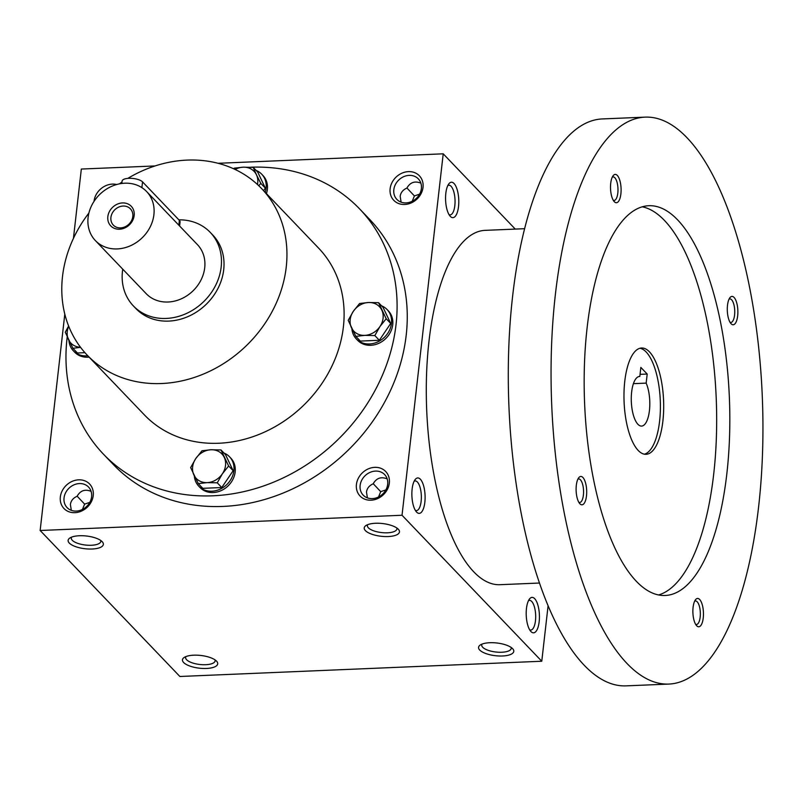 <?xml version="1.0" encoding="UTF-8"?>
<svg xmlns="http://www.w3.org/2000/svg" width="803" height="803" viewBox="0 0 803 803"><rect width="100%" height="100%" fill="white"/><g stroke="black" fill="none" stroke-linecap="round" stroke-linejoin="round"><path stroke-width="1.2" d="M385.882 489.9L380.712 491.657L378.524 496.987M414.117 481.278A14.855 5.521 -92.4 0 1 415.191 480.937A14.855 5.521 -92.4 0 1 421.324 495.541A14.855 5.521 -92.4 0 1 416.436 510.618A14.855 5.521 -92.4 0 1 415.342 510.377M373.234 483.717L380.712 491.657M367.403 497.87L366.489 492.078C367.001 488.324 369.239 485.564 373.184 483.797C376.446 478.066 381.114 476.43 387.187 478.889M71.316 510.347L70.393 504.545C70.915 500.791 73.143 498.031 77.098 496.274C80.36 490.543 85.028 488.907 91.1 491.356M77.138 496.194L84.626 504.133L82.428 509.453M396.782 527.962A14.855 5.36 6.5 0 1 396.903 528.926A14.855 5.36 6.5 0 1 381.535 532.57A14.855 5.36 6.5 0 1 367.393 525.563A14.855 5.36 6.5 0 1 367.724 524.66M91.602 496.746A14.855 12.707 -43.7 0 0 88.551 487.06A14.855 12.707 -43.7 0 0 69.038 488.154A14.855 12.707 -43.7 0 0 67.091 507.596A14.855 12.707 -43.7 0 0 81.745 509.775A14.855 12.707 -43.7 0 0 91.602 496.746M93.238 495.561A17.736 15.167 -43.7 0 0 70.192 482.372A17.736 15.167 -43.7 0 0 66.95 510.828A17.736 15.167 -43.7 0 0 93.238 495.561M89.785 502.367L84.626 504.133M423.02 187.36A17.736 15.167 -43.7 0 0 399.974 174.171A17.736 15.167 -43.7 0 0 396.732 202.627A17.736 15.167 -43.7 0 0 423.02 187.36M421.384 188.554A14.855 12.707 -43.7 0 0 418.333 178.868A14.855 12.707 -43.7 0 0 398.82 179.952A14.855 12.707 -43.7 0 0 396.873 199.405A14.855 12.707 -43.7 0 0 411.527 201.583A14.855 12.707 -43.7 0 0 421.384 188.554M419.567 194.175L414.408 195.942L412.22 201.262M116.706 184.519A17.736 15.167 -43.7 0 0 94.021 201.392M100.696 540.439A14.855 5.36 6.5 0 1 100.817 541.393A14.855 5.36 6.5 0 1 85.449 545.036A14.855 5.36 6.5 0 1 71.296 538.03A14.855 5.36 6.5 0 1 71.628 537.127M102.202 541.684A17.736 6.404 6.5 0 1 102.272 541.764A17.736 6.404 6.5 0 1 85.028 548.74A17.736 6.404 6.5 0 1 69.791 538.06A17.736 6.404 6.5 0 1 86.373 536.002A17.736 6.404 6.5 0 1 102.202 541.684M398.288 529.217A17.736 6.404 6.5 0 1 398.368 529.297A17.736 6.404 6.5 0 1 381.114 536.274A17.736 6.404 6.5 0 1 365.877 525.594A17.736 6.404 6.5 0 1 382.459 523.536A17.736 6.404 6.5 0 1 398.288 529.217M183.636 662.515A17.736 6.404 -173.5 0 0 206.331 668.467A17.736 6.404 -173.5 0 0 216.609 661.21A17.736 6.404 -173.5 0 0 200.81 655.459A17.736 6.404 -173.5 0 0 184.118 657.506A17.736 6.404 -173.5 0 0 183.636 662.515M185.965 656.573A14.855 5.36 -173.5 0 0 185.623 657.476A14.855 5.36 -173.5 0 0 186.607 659.735A14.855 5.36 -173.5 0 0 202.788 664.713A14.855 5.36 -173.5 0 0 215.144 660.839A14.855 5.36 -173.5 0 0 215.023 659.885M479.722 650.049A17.736 6.404 -173.5 0 0 502.427 655.991A17.736 6.404 -173.5 0 0 512.695 648.744A17.736 6.404 -173.5 0 0 496.896 642.992A17.736 6.404 -173.5 0 0 480.204 645.04A17.736 6.404 -173.5 0 0 479.722 650.049M482.051 644.106A14.855 5.36 -173.5 0 0 481.72 645.01A14.855 5.36 -173.5 0 0 482.693 647.268A14.855 5.36 -173.5 0 0 498.884 652.247A14.855 5.36 -173.5 0 0 511.23 648.372A14.855 5.36 -173.5 0 0 511.109 647.409M401.099 202.145L400.185 196.354C400.697 192.6 402.925 189.839 406.88 188.073C410.142 182.351 414.81 180.705 420.882 183.164M515.265 229.086L443.216 153.815L402.032 515.255L541.774 661.24L548.098 605.683M541.774 661.24L179.882 676.487L40.15 530.492L402.032 515.255M389.335 483.085A17.736 15.167 -43.7 0 0 366.278 469.896A17.736 15.167 -43.7 0 0 363.036 498.352A17.736 15.167 -43.7 0 0 389.335 483.085M250.666 167.225A177.322 151.677 136.3 0 1 359.624 208.921L369.781 219.54A177.322 151.677 136.3 0 1 346.565 451.728A177.322 151.677 136.3 0 1 113.584 464.766L103.426 454.147A177.322 151.677 136.3 0 1 67.03 338.464A177.322 151.677 136.3 0 1 67.221 336.848M155.049 165.95L81.334 169.052L73.434 238.391M64.802 314.103L40.15 530.492M443.216 153.815L218.085 163.29M412.13 489.027A17.736 6.585 -92.4 0 1 415.171 479.542A17.736 6.585 -92.4 0 1 425.068 495.391A17.736 6.585 -92.4 0 1 416.536 512.013A17.736 6.585 -92.4 0 1 412.13 489.027M539.164 621.743A17.736 6.585 87.6 0 0 536.906 602.31A17.736 6.585 87.6 0 0 529.498 598.988A17.736 6.585 87.6 0 0 526.236 615.389A17.736 6.585 87.6 0 0 530.863 631.459A17.736 6.585 87.6 0 0 539.164 621.743M445.826 193.302A17.736 6.585 -92.4 0 1 448.857 183.817A17.736 6.585 -92.4 0 1 458.754 199.666A17.736 6.585 -92.4 0 1 450.232 216.288A17.736 6.585 -92.4 0 1 445.826 193.302M127.807 178.386A120.58 103.135 136.3 0 1 261.467 188.434A120.58 103.135 136.3 0 1 245.678 346.324A120.58 103.135 136.3 0 1 87.246 355.187A120.58 103.135 136.3 0 1 62.504 276.523A120.58 103.135 136.3 0 1 88.902 213.036M119.376 183.867A120.58 103.135 136.3 0 1 121.986 182.08M261.467 188.434L318.63 248.157A120.58 103.135 136.3 0 1 302.841 406.047A120.58 103.135 136.3 0 1 144.41 414.91L87.246 355.187M210.245 232.378L212.785 235.028A53.199 45.5 136.3 0 1 205.819 304.688A53.199 45.5 136.3 0 1 135.928 308.593L133.388 305.943A53.199 45.5 -43.7 0 0 185.844 313.752A53.199 45.5 -43.7 0 0 221.166 267.078A53.199 45.5 -43.7 0 0 210.245 232.378A53.199 45.5 -43.7 0 0 178.858 219.831M263.615 190.682L265.341 188.123L257.723 172.093L253.206 167.375L256.448 174.793A17.736 15.167 -43.7 0 0 243.138 167.185L234.205 168.168L233.643 168.791A177.322 151.677 136.3 0 1 233.673 168.76M359.624 208.921A177.322 151.677 136.3 0 1 336.397 441.108A177.322 151.677 136.3 0 1 103.426 454.147M414.408 195.942L406.92 187.992M447.813 185.553A14.855 5.521 -92.4 0 1 448.877 185.212A14.855 5.521 -92.4 0 1 455.02 199.827A14.855 5.521 -92.4 0 1 450.132 214.893A14.855 5.521 -92.4 0 1 449.038 214.652M529.669 629.823A14.855 5.521 87.6 0 0 530.763 630.064A14.855 5.521 87.6 0 0 535.46 620.779A14.855 5.521 87.6 0 0 529.518 600.383A14.855 5.521 87.6 0 0 528.444 600.724M387.688 484.279A14.855 12.707 -43.7 0 0 384.647 474.583A14.855 12.707 -43.7 0 0 365.124 475.677A14.855 12.707 -43.7 0 0 363.187 495.13A14.855 12.707 -43.7 0 0 377.832 497.308A14.855 12.707 -43.7 0 0 387.688 484.279M640.051 374.349L647.198 374.047L646.164 383.121A24.823 9.224 -92.4 0 1 649.476 410.182A24.823 9.224 -92.4 0 1 641.587 426.092A24.823 9.224 -92.4 0 1 631.329 401.681A24.823 9.224 -92.4 0 1 639.499 376.487A24.823 9.224 -92.4 0 1 639.81 376.487L640.844 367.413L647.198 374.047M633.406 383.663L646.164 383.121M524.58 228.694L485.032 230.361A177.322 65.856 87.6 0 0 426.704 410.303A177.322 65.856 87.6 0 0 499.958 584.694L539.506 583.028M645.05 117.138L602.28 118.934A283.71 105.364 87.6 0 0 508.951 406.83A283.71 105.364 87.6 0 0 626.159 685.862L668.929 684.066A283.71 105.364 87.6 0 0 758.614 506.773A283.71 105.364 87.6 0 0 645.05 117.138A283.71 105.364 87.6 0 0 551.721 405.033A283.71 105.364 87.6 0 0 668.929 684.066M726.856 473.589A195.059 72.441 87.6 0 0 648.784 205.719A195.059 72.441 87.6 0 0 584.614 403.648A195.059 72.441 87.6 0 0 665.195 595.485A195.059 72.441 87.6 0 0 726.856 473.589M586.481 495.933A14.183 5.27 87.6 0 0 584.674 480.385A14.183 5.27 87.6 0 0 578.742 477.725A14.183 5.27 87.6 0 0 576.132 490.844A14.183 5.27 87.6 0 0 579.836 503.702A14.183 5.27 87.6 0 0 586.481 495.933M737.666 315.88A14.183 5.27 87.6 0 0 735.859 300.342A14.183 5.27 87.6 0 0 729.927 297.672A14.183 5.27 87.6 0 0 727.317 310.801A14.183 5.27 87.6 0 0 731.021 323.659A14.183 5.27 87.6 0 0 737.666 315.88M703.247 617.929A14.183 5.27 87.6 0 0 701.441 602.38A14.183 5.27 87.6 0 0 695.518 599.721A14.183 5.27 87.6 0 0 692.909 612.84A14.183 5.27 87.6 0 0 696.613 625.698A14.183 5.27 87.6 0 0 703.247 617.929M620.89 193.884A14.183 5.27 87.6 0 0 619.083 178.336A14.183 5.27 87.6 0 0 613.161 175.676A14.183 5.27 87.6 0 0 610.541 188.795A14.183 5.27 87.6 0 0 614.255 201.653A14.183 5.27 87.6 0 0 620.89 193.884M658.58 594.953A195.059 72.441 87.6 0 0 713.696 474.151A195.059 72.441 87.6 0 0 642.239 206.803M662.887 421.063A53.199 19.754 87.6 0 0 641.587 348A53.199 19.754 87.6 0 0 624.092 401.982A53.199 19.754 87.6 0 0 646.064 454.307A53.199 19.754 87.6 0 0 662.887 421.063M644.418 454.187A53.199 19.754 87.6 0 0 659.594 421.204A53.199 19.754 87.6 0 0 639.951 348.261M613.261 200.278A11.784 4.376 87.6 0 0 614.084 200.449A11.784 4.376 87.6 0 0 617.808 193.081A11.784 4.376 87.6 0 0 613.09 176.891A11.784 4.376 87.6 0 0 612.277 177.132M695.619 624.322A11.784 4.376 87.6 0 0 696.442 624.493A11.784 4.376 87.6 0 0 700.166 617.126A11.784 4.376 87.6 0 0 695.448 600.935A11.784 4.376 87.6 0 0 694.645 601.176M730.027 322.274A11.784 4.376 87.6 0 0 730.85 322.445A11.784 4.376 87.6 0 0 734.574 315.077A11.784 4.376 87.6 0 0 729.857 298.897A11.784 4.376 87.6 0 0 729.054 299.138M578.843 502.317A11.784 4.376 87.6 0 0 579.666 502.487A11.784 4.376 87.6 0 0 583.39 495.13A11.784 4.376 87.6 0 0 578.672 478.939A11.784 4.376 87.6 0 0 577.869 479.18M639.178 376.517L639.81 376.487M257.462 184.509A17.736 15.167 -43.7 0 0 256.448 174.793L260.824 183.405L258.767 185.734M265.341 188.123L260.824 183.405M253.206 167.375L243.138 167.185A17.736 15.167 -43.7 0 0 235.118 169.473M265.161 192.298A21.279 18.198 -43.7 0 0 261.718 174.201A21.279 18.198 -43.7 0 0 256.157 170.457M266.425 193.623A21.279 18.198 -43.7 0 0 262.993 175.536L261.718 174.201M378.574 302.701L386.193 318.731L379.939 326.56A17.736 15.167 -43.7 0 0 381.816 310.129A17.736 15.167 -43.7 0 0 368.507 302.51A17.736 15.167 -43.7 0 0 353.32 311.323A17.736 15.167 -43.7 0 0 351.453 327.754A17.736 15.167 -43.7 0 0 364.763 335.373A17.736 15.167 -43.7 0 0 379.939 326.56L374.83 335.564L364.763 335.373L355.829 336.367L348.211 320.337L353.32 311.323L359.573 303.504L368.507 302.51L378.574 302.701L383.081 307.419L390.71 323.448L386.193 318.731M351.895 328.688A21.279 18.198 -43.7 0 0 356.341 338.966A21.279 18.198 -43.7 0 0 384.306 337.401A21.279 18.198 -43.7 0 0 387.086 309.536A21.279 18.198 -43.7 0 0 381.525 305.792M356.341 338.966L357.616 340.291A21.279 18.198 -43.7 0 0 385.57 338.725A21.279 18.198 -43.7 0 0 388.361 310.861L387.086 309.536M355.829 336.367L360.346 341.084L379.337 340.281L374.83 335.564M379.337 340.281L390.71 323.448M221.006 449.951L228.634 465.981L222.381 473.8A17.736 15.167 -43.7 0 0 224.258 457.379A17.736 15.167 -43.7 0 0 210.948 449.76A17.736 15.167 -43.7 0 0 195.761 458.573A17.736 15.167 -43.7 0 0 193.894 475.005A17.736 15.167 -43.7 0 0 207.204 482.623A17.736 15.167 -43.7 0 0 222.381 473.8L217.262 482.814L207.204 482.623L198.271 483.607L190.642 467.587L195.761 458.573L202.015 450.754L210.948 449.76L221.006 449.951L225.523 454.669L233.151 470.699L228.634 465.981M194.336 475.938A21.279 18.198 -43.7 0 0 198.783 486.216A21.279 18.198 -43.7 0 0 226.737 484.651A21.279 18.198 -43.7 0 0 229.528 456.787A21.279 18.198 -43.7 0 0 223.957 453.033M198.783 486.216L200.047 487.541A21.279 18.198 -43.7 0 0 228.012 485.976A21.279 18.198 -43.7 0 0 230.792 458.111L229.528 456.787M198.271 483.607L202.788 488.324L221.779 487.531L217.262 482.814M221.779 487.531L233.151 470.699M68.727 326.249A17.736 15.167 -43.7 0 0 68.526 339.669A17.736 15.167 -43.7 0 0 80.531 347.287M68.968 340.602A21.279 18.198 -43.7 0 0 73.414 350.881A21.279 18.198 -43.7 0 0 87.818 355.789M73.414 350.881L74.689 352.206A21.279 18.198 -43.7 0 0 89.093 357.114M84.937 352.678L77.419 352.999L72.902 348.281L80.581 347.348M72.902 348.281L65.274 332.251L68.626 326.018M132.796 216.509A11.784 10.078 -43.7 0 0 130.377 208.82A11.784 10.078 -43.7 0 0 114.889 209.683A11.784 10.078 -43.7 0 0 113.343 225.121A11.784 10.078 -43.7 0 0 124.967 226.847A11.784 10.078 -43.7 0 0 132.796 216.509M121.825 183.465L122.096 181.097A10.64 3.844 6.5 0 1 130.949 178.316A10.64 3.844 6.5 0 1 142.543 181.879L179.38 220.373A10.64 3.844 6.5 0 1 180.083 221.989L179.621 226.024M122.749 269.176A53.199 45.5 -43.7 0 0 133.388 305.943M95.386 240.589L146.196 293.677A35.462 30.333 -43.7 0 0 181.167 298.887A35.462 30.333 -43.7 0 0 204.715 267.77A35.462 30.333 -43.7 0 0 197.438 244.634L146.628 191.546A35.462 30.333 -43.7 0 0 100.024 194.155A35.462 30.333 -43.7 0 0 95.386 240.589A35.462 30.333 -43.7 0 0 130.357 245.798A35.462 30.333 -43.7 0 0 153.905 214.682A35.462 30.333 -43.7 0 0 146.628 191.546M134.161 215.515A14.183 12.135 -43.7 0 0 115.722 204.966A14.183 12.135 -43.7 0 0 113.123 227.731A14.183 12.135 -43.7 0 0 134.161 215.515M141.88 187.641L142.543 181.879M178.828 225.191L179.38 220.373"/></g></svg>
